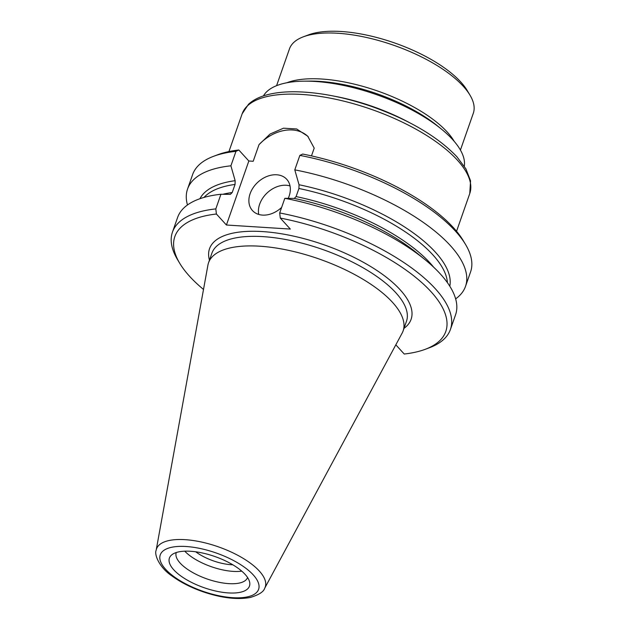 <?xml version="1.0" encoding="UTF-8"?>
<svg xmlns="http://www.w3.org/2000/svg" width="630" height="630" viewBox="0 0 630 630"><rect width="100%" height="100%" fill="white"/><g stroke="black" fill="none" stroke-linecap="round" stroke-linejoin="round"><path stroke-width="0.94" d="M290.02 185.929A23.192 17.325 -42.4 0 0 286.217 185.259A23.192 17.325 -42.4 0 0 265.797 194.268A23.192 17.325 -42.4 0 0 258.741 214.436M281.634 207.42A23.192 17.325 137.6 0 1 262.545 215.106A23.192 17.325 137.6 0 1 252.465 210.562A23.192 17.325 137.6 0 1 253.228 187.559A23.192 17.325 137.6 0 1 276.664 174.778A23.192 17.325 137.6 0 1 286.745 179.322A23.192 17.325 137.6 0 1 288.233 198.34M187.464 204.97A147.255 57.283 19.3 0 1 187.551 189.039L192.623 174.565A147.255 57.283 19.3 0 1 213.617 156.287L217.72 154.744A143.546 55.842 19.3 0 1 238.817 149.995L248.842 160.996L253.197 161.272L259.032 144.616L270.136 133.993L283.508 128.197L296.62 128.969L307.747 136.214L314.205 148.121L311.48 155.893M213.617 156.287A147.255 57.283 19.3 0 1 235.966 151.334L238.817 149.995M308.243 136.781A37.989 28.389 -42.4 0 0 259.032 144.616M299.856 155.389A147.255 57.283 19.3 0 1 465.578 244.519L463.334 240.762A143.546 55.842 19.3 0 0 302.707 154.051L299.856 155.389L294.785 169.864L299.037 184.748L298.927 188.488L296.092 196.584L294.241 198.426L284.823 198.308L279.696 212.956L280.287 218.067L290.312 229.068L226.422 225.012L248.842 160.996M263.45 95.902A106.675 41.493 19.3 0 1 304.274 81.16A106.675 41.493 19.3 0 1 315.15 81.459A106.675 41.493 19.3 0 1 441.599 129.244A106.675 41.493 19.3 0 1 464.302 166.233M276.578 85.68L289.461 48.896A97.398 37.887 19.3 0 1 303.345 36.808A97.398 37.887 19.3 0 1 337.774 33.256A97.398 37.887 19.3 0 1 469.996 95.169A97.398 37.887 19.3 0 1 473.303 113.274L460.42 150.058M303.345 36.808L308.472 34.886A92.76 36.083 19.3 0 1 341.263 31.5A92.76 36.083 19.3 0 1 467.184 90.468L469.996 95.169M395.829 344.823L404.224 354.029A143.546 55.842 19.3 0 0 425.329 349.28L429.432 347.744A147.255 57.283 19.3 0 0 450.418 329.466L455.553 314.819A147.255 57.283 19.3 0 0 425.203 259.796A147.255 57.283 19.3 0 0 284.823 198.308M226.422 225.012L216.405 214.011L215.814 208.9L220.941 194.253L230.359 194.371L232.21 192.528L235.045 184.432L235.155 180.692L230.903 165.808L235.966 151.334M187.551 189.039A147.255 57.283 19.3 0 1 230.903 165.808M203.506 289.454A143.546 55.842 19.3 0 1 179.715 263.269L177.471 259.505A147.255 57.283 19.3 0 1 172.463 232.123L177.597 217.476A147.255 57.283 19.3 0 1 220.941 194.253M172.463 232.123A147.255 57.283 19.3 0 1 215.814 208.9M179.715 263.269A143.546 55.842 19.3 0 1 216.405 214.011M232.801 564.787A31.043 12.072 19.3 0 1 231.249 564.716A31.043 12.072 19.3 0 1 195.733 551.801M156.161 550.258L207.916 265.151A103.076 40.099 19.3 0 1 208.546 262.757A103.076 40.099 19.3 0 1 259.686 246.204A103.076 40.099 19.3 0 1 361.951 278.657A103.076 40.099 19.3 0 1 403.113 330.892A103.076 40.099 19.3 0 1 402.113 333.16L264.687 588.255A57.606 22.404 19.3 0 0 259.308 571.032A57.606 22.404 19.3 0 0 185.094 539.666A57.606 22.404 19.3 0 0 156.161 550.258C154.074 554.439 159.296 567.52 171.864 575.899C180.534 582.254 190.921 587.554 203.018 591.783C221.374 598.004 237.116 599.902 250.236 597.476C258.843 594.877 263.655 591.806 264.687 588.255M280.287 218.067A143.546 55.842 19.3 0 1 422.344 283.106A143.546 55.842 19.3 0 1 425.329 349.28M279.696 212.956A147.255 57.283 19.3 0 1 450.418 329.466M294.785 169.864A147.255 57.283 19.3 0 1 465.507 286.374A147.255 57.283 19.3 0 1 455.64 298.88M465.578 244.519A147.255 57.283 19.3 0 1 470.578 271.9L465.507 286.374M241.755 571.142A37.753 14.687 19.3 0 1 233.076 571.378A37.753 14.687 19.3 0 1 184.763 551.179M247.551 577.482A37.753 14.687 19.3 0 1 247.519 577.568A37.753 14.687 19.3 0 1 228.784 583.632A37.753 14.687 19.3 0 1 191.331 571.741A37.753 14.687 19.3 0 1 176.25 552.605A37.753 14.687 19.3 0 1 176.282 552.526M228.414 592.924A42.407 16.498 19.3 0 1 182.448 577.111A42.407 16.498 19.3 0 1 171.943 554.707A42.407 16.498 19.3 0 1 190.449 551.266A42.407 16.498 19.3 0 1 249.582 581.892A42.407 16.498 19.3 0 1 228.414 592.924M228.934 151.562L242.148 113.817A120.582 46.911 19.3 0 1 301.975 94.453A120.582 46.911 19.3 0 1 457.349 160.107A120.582 46.911 19.3 0 1 469.767 193.528L456.553 231.273M334.105 96.146A106.675 41.493 19.3 0 1 408.925 122.346M304.274 81.16L309.322 81.097A99.713 38.792 19.3 0 1 319.489 81.38A99.713 38.792 19.3 0 1 437.685 126.055L441.599 129.244M286.815 82.774A97.398 37.887 19.3 0 1 321.749 79.026A97.398 37.887 19.3 0 1 447.237 132.056A97.398 37.887 19.3 0 1 454.238 141.404M199.946 198.71A132.56 51.566 19.3 0 1 235.155 180.692M204.018 197.418A130.701 50.841 19.3 0 1 235.045 184.432M222.894 194.268A130.701 50.841 19.3 0 1 232.21 192.528M208.546 262.757L211.9 253.181A103.076 40.099 19.3 0 1 263.041 236.628A103.076 40.099 19.3 0 1 395.845 292.753A103.076 40.099 19.3 0 1 406.468 321.316L403.113 330.892M209.443 260.198A106.785 41.541 19.3 0 1 279.366 233.446A106.785 41.541 19.3 0 1 400.097 289.721A106.785 41.541 19.3 0 1 404.011 328.332M294.241 198.426A132.56 51.566 19.3 0 1 416.942 253.055L425.203 259.796M296.092 196.584A130.701 50.841 19.3 0 1 433.692 267.23M298.927 188.488A130.701 50.841 19.3 0 1 447.418 282.657M299.037 184.748A132.56 51.566 19.3 0 1 449.796 286.209M186.11 546.509A52.093 20.262 19.3 0 1 253.228 574.875A52.093 20.262 19.3 0 1 232.754 597.681A52.093 20.262 19.3 0 1 165.635 569.315A52.093 20.262 19.3 0 1 186.11 546.509M242.148 113.817L248.496 104.273C253.102 100.036 259.237 96.902 266.892 94.862C274.79 92.744 283.965 91.712 294.43 91.759C317.646 92.011 342.933 96.76 370.275 105.99C408.539 119.456 437.409 136.371 456.876 156.736L465.909 168.864L470.547 180.826L469.767 193.528"/></g></svg>
